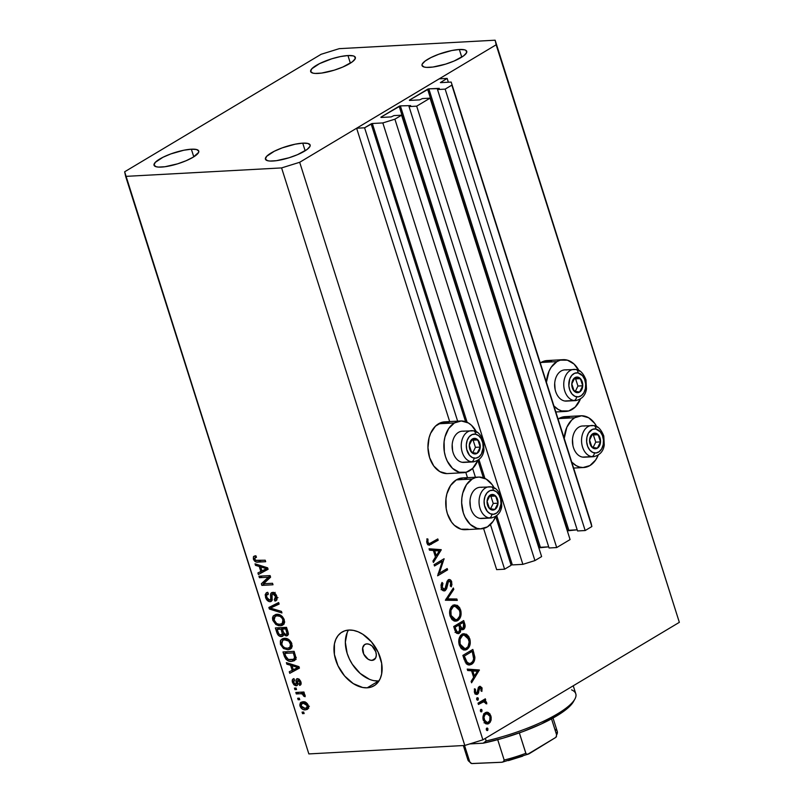 <?xml version="1.0" encoding="UTF-8"?>
<svg xmlns="http://www.w3.org/2000/svg" width="804" height="804" viewBox="0 0 804 804"><rect width="100%" height="100%" fill="white"/><g stroke="black" fill="none" stroke-linecap="round" stroke-linejoin="round"><path stroke-width="1.21" d="M496.651 569.634L504.6 569.202L490.44 524.55L504.6 569.202L511.153 565.292L495.676 516.5L511.153 565.292L504.6 569.202L496.651 569.634L483.586 528.469L496.651 569.634M475.536 477.576L472.641 468.441L475.536 477.576M457.737 421.477L364.584 127.796L356.624 128.228L449.677 421.577L356.624 128.228L439.195 78.842L447.155 78.41L440.391 82.561L447.155 78.41L448.361 82.219L447.155 78.41L439.195 78.842L356.624 128.228L364.584 127.796L457.737 421.477M465.787 472.36L467.476 477.676L465.787 472.36M483.395 477.797L477.877 460.39L483.395 477.797M465.596 421.688L371.126 123.876L364.584 127.796L372.332 123.504L467.124 422.301L372.332 123.504L371.719 123.625L371.126 123.876L465.596 421.688M512.359 564.91L522.861 564.348L382.835 122.932L372.332 123.504L382.835 122.932L522.861 564.348L534.921 560.589L394.895 119.183L382.835 122.932L394.895 119.183L534.921 560.589L541.615 556.589L401.588 115.183L394.895 119.183L401.588 115.183L541.615 556.589L534.921 560.589L522.861 564.348L512.359 564.91L496.731 515.645L512.359 564.91M478.933 459.546L484.923 478.41L478.933 459.546M393.95 115.595L401.588 115.183L393.95 115.595L391.176 116.912L393.95 115.595M380.995 117.464L391.176 116.912L380.995 117.464M538.841 547.866L399.156 106.259L380.925 117.153L400.362 105.887L540.378 547.293L539.172 547.665L399.156 106.259L399.739 106.007L400.362 105.887L540.378 547.293L548.7 546.841L538.841 547.866M410.633 105.615L400.362 105.887L410.633 105.615M549.062 547.976L409.045 106.57L410.613 105.636L409.045 106.57L549.062 547.976L556.7 547.564L416.683 106.158L409.045 106.57L416.683 106.158L430.06 98.158L570.086 539.564L556.7 547.564L416.683 106.158L430.06 98.158L570.086 539.564L556.7 547.564L549.062 547.976M422.422 98.57L430.06 98.158L422.422 98.57L419.648 99.877L422.422 98.57M409.467 100.43L419.648 99.877L409.467 100.43M567.322 530.841L427.627 89.234L409.407 100.128L428.833 88.852L568.85 530.258L567.644 530.64L427.627 89.234L428.21 88.983L428.833 88.852L568.85 530.258L577.182 529.816L567.322 530.841M439.105 88.591L428.833 88.852L439.296 88.37L437.517 89.545L577.543 530.952L437.517 89.545L439.084 88.611M577.543 530.952L585.181 530.539L445.155 89.133L437.517 89.545L445.155 89.133L585.181 530.539L591.865 526.54L451.848 85.123L445.155 89.133L451.848 85.123L591.865 526.54L451.175 82.068L591.201 523.474L591.865 526.54L585.181 530.539L577.543 530.952M440.672 82.641L451.175 82.068L440.672 82.641M372.041 660.375A8.934 5.98 59.1 0 1 363.599 653.853A8.934 5.98 59.1 0 1 364.845 644.456A8.934 5.98 59.1 0 1 366.805 643.873L369.448 644.366L372.081 646.044L375.79 651.773L376.312 654.958L375.78 657.712L373.237 660.144L370.755 660.285L368.071 659.169L363.699 654.074L362.684 647.823L364.574 644.627L366.805 643.873A8.934 5.98 59.1 0 1 375.257 650.386A8.934 5.98 59.1 0 1 374.011 659.793A8.934 5.98 59.1 0 1 372.041 660.375L375.458 658.335L372.041 660.375M579.252 371.197L574.046 364.041L567.393 360.162L560.308 360.152L556.941 361.619A25.909 18.15 -93.1 0 1 563.132 359.679L547.212 360.544A25.909 18.15 86.9 0 0 541.032 362.483L556.941 361.619L551.202 367.217L549.052 371.136L546.418 382.332A25.909 18.15 -93.1 0 1 556.941 361.619L541.032 362.483A25.909 18.15 86.9 0 0 540.278 362.966L544.398 361.016L551.484 361.026M572.126 409.477A25.909 18.15 -93.1 0 1 565.936 411.417A25.909 18.15 -93.1 0 1 553.916 405.95L558.217 409.447L561.664 410.924L568.76 410.944L575.202 407.085L580.428 398.985A25.909 18.15 -93.1 0 1 572.126 409.477M580.93 415.789L565.011 416.653A25.909 18.15 86.9 0 0 558.83 418.593L574.739 417.728A25.909 18.15 -93.1 0 1 580.93 415.789A25.909 18.15 -93.1 0 1 596.679 426.572M598.226 455.094A25.909 18.15 -93.1 0 1 589.925 465.576L583.021 467.536L579.463 467.034L576.016 465.556L571.714 462.049A25.909 18.15 -93.1 0 0 583.734 467.516A25.909 18.15 -93.1 0 0 589.925 465.576L595.663 459.978L598.226 455.094M463.436 472.712A25.909 18.15 -93.1 0 0 469.616 470.772A25.909 18.15 -93.1 0 0 477.918 460.29L472.692 468.39L466.25 472.239L459.164 472.229L452.511 468.35L447.305 461.205L445.516 456.722L444.351 451.868L444.079 441.768L444.984 436.914L448.692 428.522L454.441 422.924L438.522 423.788A25.909 18.15 86.9 0 0 428.522 453.225A25.909 18.15 86.9 0 0 447.516 473.576L463.436 472.712A25.909 18.15 -93.1 0 1 444.431 452.361A25.909 18.15 -93.1 0 1 454.441 422.924L461.335 420.964L468.34 422.944L471.546 425.346L476.742 432.492M478.42 477.084L462.511 477.948A25.909 18.15 86.9 0 0 456.32 479.887L472.229 479.023A25.909 18.15 -93.1 0 1 478.42 477.084A25.909 18.15 -93.1 0 1 494.169 487.877M468.139 529.213L461.044 529.203L454.401 525.324L451.557 522.097L447.396 513.696L446.23 508.831L445.969 498.731L446.863 493.887L450.582 485.495L456.32 479.887L472.229 479.023A25.909 18.15 -93.1 0 0 462.23 508.47A25.909 18.15 -93.1 0 0 481.224 528.821A25.909 18.15 -93.1 0 0 487.415 526.881L493.153 521.283L495.716 516.389A25.909 18.15 -93.1 0 1 487.415 526.881L480.521 528.841L476.963 528.339L470.31 524.459L465.104 517.304L463.305 512.831L461.667 502.922L461.878 497.877L462.782 493.023L466.491 484.631L472.229 479.023L475.606 477.556L479.134 477.063L486.139 479.053L492.179 484.671L494.54 488.601M348.514 630.085A31.266 20.934 -120.9 0 0 351.328 662.647A31.266 20.934 -120.9 0 0 378.583 680.998L367.197 687.812A31.266 20.934 59.1 0 1 337.63 664.998A31.266 20.934 59.1 0 1 341.991 632.105A31.266 20.934 59.1 0 1 348.876 630.055L353.398 630.376L358.102 631.793L362.795 634.255L371.468 641.883L378.101 652.114L381.669 663.38L381.649 673.973L380.262 678.496L378.031 682.274L375.026 685.149L371.368 687.018L367.197 687.812L362.674 687.49L353.278 683.611L344.604 675.983L337.971 665.752L334.404 654.486L334.424 643.893L335.811 639.371L338.042 635.592L341.047 632.718L344.705 630.849L348.876 630.055A31.266 20.934 59.1 0 1 378.453 652.868A31.266 20.934 59.1 0 1 374.081 685.762A31.266 20.934 59.1 0 1 367.197 687.812L378.583 680.998A31.266 20.934 -120.9 0 0 378.955 680.978M161.453 167.081A23.447 5.789 162.4 0 1 154.046 165.232A23.447 5.789 162.4 0 1 166.458 155.654A23.447 5.789 162.4 0 1 191.352 149.202L193.774 156.83L191.352 149.202L183.814 150.227L170.81 153.926L162.931 157.282L155.242 162.398L154.016 165.101L156.197 166.75L158.478 167.091L165.001 166.73L177.644 163.825L186.116 160.72L193.111 157.232L198.598 152.418L198.789 151.182L196.608 149.534L191.352 149.202A23.447 5.789 162.4 0 1 198.749 151.052A23.447 5.789 162.4 0 1 186.347 160.629A23.447 5.789 162.4 0 1 161.453 167.081M318.062 73.425A23.447 5.789 162.4 0 1 310.656 71.576A23.447 5.789 162.4 0 1 323.067 61.998A23.447 5.789 162.4 0 1 347.951 55.546L350.373 63.174L347.951 55.546L340.424 56.571L331.761 58.803L319.54 63.627L311.851 68.742L310.625 71.445L312.806 73.094L315.088 73.435L321.6 73.074L334.253 70.169L342.725 67.074L352.313 61.848L355.207 58.762L354.715 56.551L353.207 55.878L347.951 55.546A23.447 5.789 162.4 0 1 355.358 57.396A23.447 5.789 162.4 0 1 342.946 66.973A23.447 5.789 162.4 0 1 318.062 73.425M429.447 67.375A23.447 5.789 162.4 0 1 422.04 65.526A23.447 5.789 162.4 0 1 434.451 55.948A23.447 5.789 162.4 0 1 459.335 49.496L461.757 57.124L459.335 49.496L451.808 50.521L438.803 54.23L430.924 57.586L425.085 61.074L422.19 64.159L422.01 65.405L424.19 67.044L426.472 67.385L432.984 67.033L445.637 64.119L454.109 61.024L463.697 55.808L466.591 52.712L466.099 50.501L464.591 49.828L459.335 49.496A23.447 5.789 162.4 0 1 466.742 51.345A23.447 5.789 162.4 0 1 454.33 60.923A23.447 5.789 162.4 0 1 429.447 67.375M272.837 161.031A23.447 5.789 162.4 0 1 265.431 159.182A23.447 5.789 162.4 0 1 277.842 149.604A23.447 5.789 162.4 0 1 302.736 143.152L305.158 150.78L302.736 143.152L295.199 144.177L282.194 147.886L274.315 151.242L266.626 156.348L265.4 159.061L267.581 160.7L269.863 161.041L276.385 160.689L289.028 157.775L297.5 154.68L307.088 149.464L309.982 146.368L310.173 145.132L307.992 143.484L302.736 143.152A23.447 5.789 162.4 0 1 310.133 145.001A23.447 5.789 162.4 0 1 297.731 154.579A23.447 5.789 162.4 0 1 272.837 161.031M124.65 171.785L321.118 54.29L339.208 48.662L495.143 40.2L679.35 622.336L496.148 44.793L299.681 162.287L482.882 739.831L679.35 622.336L482.882 739.831L464.792 745.459L281.591 167.915L125.655 176.377L308.857 753.921L464.792 745.459L308.857 753.921L124.65 171.785L321.118 54.29L339.208 48.662L495.143 40.2L679.35 622.336L495.143 40.2L496.148 44.793L299.681 162.287L281.591 167.915L464.792 745.459L482.882 739.831L299.681 162.287L281.591 167.915L125.655 176.377L124.65 171.785M442.341 561.313L434.512 565.986L434.1 564.699L444.069 558.74L439.336 573.232L447.185 568.549L447.597 569.845L437.627 575.805L442.341 561.313L437.627 575.805L447.597 569.845L447.185 568.549L439.336 573.232L444.069 558.74L434.1 564.699L434.512 565.986L442.341 561.313L439.507 561.463L442.341 561.313M448.732 581.051L447.165 581.131L448.732 581.051L450.672 582.418L450.29 585.995L451.275 586.799L451.737 581.945L450.521 582.016L451.737 581.945C450.964 579.855 449.808 579.131 448.28 579.784L447.024 581.493L444.843 589.332L442.25 587.513L441.084 587.573L442.25 587.513L442.903 583.342L441.527 583.423L442.903 583.342L442.019 582.428L441.235 588.116C442.14 590.498 443.476 591.342 445.235 590.628L443.285 590.739L445.235 590.628L442.914 590.528L441.366 588.508L441.014 585.091L442.019 582.428L442.903 583.342L442.25 587.513L443.919 589.473L445.657 588.226L446.903 581.865L448.28 579.784L449.808 579.583L451.155 580.709L451.948 584.468L451.275 586.799L450.29 585.995L450.672 582.418L449.878 581.151L448.552 581.181L446.622 588.739L445.235 590.628L447.748 582.769L449.185 580.9L447.225 581.011M445.376 600.236L453.345 587.985L453.788 589.372L447.466 598.879L456.843 599L457.285 600.387L445.376 600.236L457.285 600.387L456.843 599L447.466 598.879L453.788 589.372L453.345 587.985L445.376 600.236M450.119 616.145L449.567 613.01L451.074 607.191L453.969 604.95L457.315 605.352L459.637 607.693L460.953 611.311L461.084 614.547L459.617 618.809L457.235 620.849L454.451 621.08L451.948 619.482L450.119 616.145L455.747 621.231L457.767 620.577C460.863 618.226 461.797 614.618 460.561 609.764L454.913 604.779L452.903 605.432C449.848 607.774 448.923 611.352 450.119 616.145M459.285 645.019L458.722 641.894L460.23 636.064L463.124 633.823L466.471 634.225L468.802 636.577L470.109 640.195L470.239 643.431L468.782 647.692L466.4 649.732L463.606 649.954L461.114 648.356L459.285 645.019L464.903 650.114L466.923 649.451C470.028 647.099 470.953 643.491 469.727 638.647L464.079 633.663L462.059 634.306C459.014 636.657 458.089 640.225 459.285 645.019M467.224 669.099L479.365 669.983L471.566 682.797L471.124 681.39L473.636 677.34L471.566 670.797L467.667 670.516L467.224 669.099L467.667 670.516L471.566 670.797L473.636 677.34L471.124 681.39L471.566 682.797L479.365 669.983L476.179 670.164L479.415 670.174L476.239 670.345L475.767 671.099L476.179 670.164L479.365 669.983L467.224 669.099M486.33 729.801L486.48 728.374L487.475 728.092L487.827 730.223L486.42 730.022L487.536 730.504L487.988 728.806L486.772 728.102L486.33 729.801M481.224 528.821L465.315 529.685A25.909 18.15 86.9 0 1 446.32 509.334A25.909 18.15 86.9 0 1 456.32 479.887L463.225 477.928L466.772 478.44M446.803 473.596L439.808 471.616L433.758 465.998L429.597 457.587L427.949 447.677L429.075 437.778L430.632 433.306L435.446 426.17L441.888 422.321L448.984 422.331M597.05 427.296L594.679 423.366L588.639 417.748L581.634 415.768L574.739 417.728A25.909 18.15 -93.1 0 0 564.217 438.431L566.84 427.246L571.664 420.11L574.739 417.728L558.83 418.593A25.909 18.15 86.9 0 0 558.076 419.065L562.197 417.125L569.282 417.135M486.691 714.002L485.204 712.726L488.39 712.555L486.792 712.183L485.345 712.656L487.626 712.264L489.877 713.831L491.154 717.017L491.093 720.022L490.088 722.384L488.44 723.771L486.43 723.912L484.902 723.047L482.923 718.103L483.536 714.826L485.345 712.656C483.134 714.344 482.46 716.917 483.335 720.364L487.395 724.032L488.812 723.58L490.942 720.585L490.872 715.851L488.39 712.555L485.234 712.726L486.38 713.62M480.4 711.098L480.551 709.681L481.546 709.399L481.897 711.53L480.48 711.329L481.606 711.811L482.058 710.103L480.842 709.399L480.4 711.098M478.44 704.455L478.028 703.158L485.314 698.807L485.716 700.093L484.651 700.736L486.319 701.852L486.772 703.872L485.777 703.621L485.013 701.962L483.767 701.681L478.44 704.455L483.877 701.671L480.691 701.842L483.455 701.731L486.772 703.872L486.661 702.595L484.651 700.736L485.716 700.093L485.314 698.807L478.028 703.158L480.882 702.987L478.048 703.148L478.44 704.455M476.692 699.44L476.852 698.013L478.008 697.862L478.199 699.862L476.782 699.661L477.908 700.143L478.36 698.445L477.144 697.741L476.692 699.44M475.355 693.128L478.511 693.038L478.923 690.525L477.888 690.576L478.923 690.525L479.204 688.566L478.068 688.626L479.747 687.812L478.249 687.892L481.164 688.596L480.973 690.877L481.877 691.39L482.058 688.063L479.295 686.536L480.078 686.284L481.968 687.802L481.877 691.39L480.973 690.877L481.053 688.335L479.938 687.732L477.827 693.993L476.189 694.395L474.682 692.947L474.481 688.757L475.425 689.219L475.626 692.405L476.963 692.988L478.33 687.691L479.295 686.536L478.33 687.691L477.666 692.154L477.084 692.927L474.782 693.159M471.496 664.345L468.27 664.948L466.23 663.742L462.873 655.401L472.842 649.441L474.862 658.325L474.038 661.561L471.496 664.345C473.757 663.019 474.883 660.627 474.862 657.149L472.842 649.441L462.873 655.401L464.3 659.873L469.355 665.049L471.496 664.345L468.31 664.516L471.496 664.345M454.953 630.426L453.717 626.517L463.687 620.557L465.114 625.964L464.099 629.019L462.561 629.773L460.913 629.04L460.36 632.185L458.632 633.612L456.702 633.2L454.953 630.426L458.2 633.683L459.245 633.341L460.913 629.04L463.566 629.442C465.204 628.014 465.536 625.994 464.581 623.381L463.687 620.557L453.717 626.517L454.953 630.426M429.055 548.78L441.255 549.846L433.396 562.478L432.954 561.061L435.466 557.021L433.396 550.479L429.507 550.187L429.055 548.78L429.507 550.187L433.396 550.479L435.466 557.021L432.954 561.061L433.396 562.478L441.255 549.846L438.009 549.835L441.255 549.846L438.069 550.026L437.597 550.78L438.009 549.835L441.195 549.665L429.055 548.78M427.949 542.429L429.447 543.675L437.788 538.931L438.2 540.228L428.944 545.192L426.904 542.971L426.954 538.801L427.959 539.102L427.949 542.429L427.959 539.102L426.954 538.801L426.904 542.971L429.215 545.202L438.2 540.228L437.788 538.931L429.386 543.685L427.949 542.429L426.783 542.499L427.949 542.429M268.295 577.212L259.431 577.694L258.948 576.187L270.094 575.584L270.596 577.182L263.652 583.754L272.526 583.272L273.008 584.769L261.863 585.382L261.36 583.774L268.295 577.212L261.36 583.774L261.863 585.382L273.008 584.769L272.526 583.272L263.652 583.754L270.596 577.182L270.094 575.584L258.948 576.187L259.431 577.694L262.235 576.016L259.431 577.694L268.295 577.212L270.234 576.046L268.295 577.212M272.476 592.427C270.807 592.769 270.204 594.126 270.657 596.488L271.832 595.784L270.657 596.488C271.159 598.457 270.847 599.694 269.692 600.216L266.858 597.402C266.285 595.282 266.787 594.076 268.365 593.804L267.742 592.307L266.375 592.709L265.511 597.342C266.456 600.096 268.013 601.553 270.204 601.714L271.852 600.719L270.204 601.714L268.787 601.452L265.833 598.206L265.179 594.719L266.385 592.709L267.742 592.307L268.365 593.804L267.049 594.437L266.606 596.065L267.29 598.457L269.038 600.126L270.727 599.412L270.596 594.327L271.42 592.769L274.174 592.829L276.556 595.653L276.978 599.694L274.938 601.07L274.315 599.583L275.661 598.689L275.39 596.076L273.752 594.096L272.124 594.226L272.023 600.297L270.204 601.714L271.199 601.432L272.154 599.342L271.943 594.468L272.928 593.935L275.571 596.578L274.315 599.583L274.938 601.07L276.104 600.719L276.857 596.457C275.963 593.885 274.506 592.538 272.476 592.427L271.521 592.699M281.943 612.96L269.37 609.02L268.878 607.462L278.646 602.548L279.129 604.085L270.395 608.085L281.45 611.402L281.943 612.96L281.45 611.402L270.395 608.085L279.129 604.085L278.646 602.548L268.878 607.462L269.37 609.02L270.757 608.186L269.37 609.02L281.943 612.96M272.817 620.356L272.496 617.914L273.209 616.005L276.566 614.336L279.802 614.819L282.304 616.507L284.134 619.412L284.546 622.286L283.772 624.246L281.792 625.532L278.697 625.683L275.862 624.517L272.817 620.356L275.862 624.517L280.335 625.763L282.767 625.11L284.244 619.743C282.385 615.784 279.822 613.985 276.566 614.336L273.209 616.005L275.872 614.407L273.209 616.005L272.817 620.356L273.963 619.673L272.817 620.356M280.425 644.356L280.355 640.868L282.284 638.788L286.314 638.487L289.068 639.753L291.319 642.436L292.153 646.285L291.008 648.647L287.943 649.773L283.48 648.516L280.425 644.356L283.48 648.516L287.943 649.773L290.385 649.109L291.862 643.743C290.003 639.783 287.44 637.984 284.184 638.336L280.827 640.004L283.49 638.416L280.827 640.004L280.425 644.356L281.571 643.672L280.425 644.356M290.596 665.27L286.867 664.194L286.375 662.637L298.977 666.637L299.44 668.104L289.762 673.32L289.269 671.762L292.194 670.325L290.596 665.27L292.194 670.325L289.269 671.762L289.762 673.32L299.44 668.104L298.977 666.637L286.375 662.637L286.867 664.194L288.405 663.28L286.867 664.194L290.596 665.27L292.013 664.426L290.596 665.27M304.143 713.55L302.555 713.64L302.073 712.133L303.671 712.053L304.143 713.55L303.671 712.053L302.073 712.133L302.555 713.64L303.912 712.826L302.555 713.64L304.143 713.55M305.56 709.852L302.817 709.399L300.947 707.882L299.791 705.108L300.364 702.796L304.435 701.882L307.45 703.791L308.535 707.811L307.54 709.279L305.56 709.852L307.44 709.349L308.394 705.6C307.068 702.766 305.239 701.5 302.917 701.791L300.967 702.294L300.003 706.053L301.038 705.43L300.003 706.053C301.349 708.907 303.208 710.173 305.56 709.852L308.404 708.143L305.56 709.852M299.741 699.671L298.153 699.761L297.671 698.264L299.269 698.173L299.741 699.671L299.269 698.173L297.671 698.264L298.153 699.761L299.51 698.947L298.153 699.761L299.741 699.671M300.505 693.721L296.304 693.952L295.832 692.445L303.932 692.013L304.404 693.51L303.118 693.581L304.977 694.937L305.128 696.716L303.791 696.214L302.736 694.103L300.505 693.721L302.244 693.902L303.791 696.214L305.128 696.716L305.118 695.269L303.118 693.581L304.404 693.51L303.932 692.013L295.832 692.445L296.304 693.952L299.118 692.274L296.304 693.952L300.505 693.721L303.309 692.043L300.505 693.721M296.535 689.551L294.937 689.631L294.465 688.134L296.053 688.053L296.535 689.551L296.053 688.053L294.465 688.134L294.937 689.631L296.304 688.827L294.937 689.631L296.535 689.551M296.214 685.752C297.631 685.5 298.113 684.365 297.671 682.335L297.601 680.626L299.379 679.37L298.123 680.114L299.711 681.943L300.686 681.36L298.998 683.882L299.621 685.38L300.837 684.646L299.621 685.38C301.048 685.018 301.46 683.832 300.847 681.832L297.48 678.626C296.143 679.068 295.701 680.345 296.163 682.445L297.611 681.581L296.163 682.445L296.173 683.882L297.721 682.958L295.54 684.264L293.671 682.385L294.565 680.124L293.952 678.626C292.385 678.988 291.892 680.224 292.475 682.345L296.214 685.752L297.631 684.907L295.942 685.752L293.973 684.857L292.475 682.345L292.385 679.802L293.952 678.626L294.565 680.124L293.601 680.827L293.671 682.385L295.54 684.264L296.194 683.802L296.284 679.39L297.48 678.626L299.028 679.099L300.626 681.199L301.018 684.234L299.621 685.38L298.998 683.882L299.791 683.269L299.711 681.943L297.932 680.154L297.691 684.737L296.214 685.752L297.108 685.51M291.711 661.39L288.556 660.958L285.882 659.19L282.988 651.943L294.123 651.34L295.872 658.647L294.586 660.556L291.711 661.39L294.375 660.687L295.932 657.722L294.123 651.34L282.988 651.943L284.335 656.205L285.45 655.541L284.335 656.205C286.033 660.094 288.495 661.823 291.711 661.39L294.555 659.692L291.711 661.39M286.385 635.934L287.993 634.969L286.385 635.934C288.174 635.612 288.686 634.245 287.932 631.813L286.505 627.341L275.37 627.944L276.777 632.386C277.681 635.18 279.239 636.577 281.44 636.577L283.35 635.441L281.098 636.577L278.274 635.25L275.37 627.944L286.505 627.341L288.133 634.678L286.033 635.924L283.541 634.446L282.907 636.044L281.44 636.577L282.626 636.255L283.541 634.446L286.385 635.934L287.34 635.652M259.25 566.458L255.521 565.373L255.029 563.815L267.631 567.825L268.094 569.282L258.416 574.498L257.923 572.94L260.848 571.503L259.25 566.458L260.848 571.503L257.923 572.94L258.416 574.498L268.094 569.282L267.631 567.825L255.029 563.815L255.521 565.373L257.059 564.458L255.521 565.373L259.25 566.458L260.667 565.604L259.25 566.458M253.371 559.061L253.441 556.76L255.853 555.755L256.476 557.252L254.607 558.358L255.602 560.308L265.209 560.207L265.692 561.705L256.275 561.986L254.778 561.262L253.371 559.061C254.526 561.504 256.114 562.519 258.124 562.117L265.692 561.705L265.209 560.207L256.014 560.509L254.697 559.061L255.059 557.614L256.476 557.252L255.853 555.755L253.441 556.76L254.918 555.886L253.441 556.76L253.371 559.061L254.607 558.318L253.371 559.061M347.197 632.557L345.338 642.185L347.147 653.33L349.368 658.938L352.353 664.295L360.152 673.4L369.368 679.259M374.061 680.676L378.583 680.998M302.616 703.219L302.806 701.802M308.424 708.143L304.997 708.354L301.168 706.023L301.842 703.681L303.399 703.289L307.218 705.621L308.183 705.038L307.218 705.621L306.535 707.972L309.379 706.274M302.837 701.731L302.636 703.399M306.475 707.982L308.766 708.113M301.842 703.681L304.987 701.832M305.319 702.143L303.399 703.289L305.319 702.143M303.892 703.289L301.57 703.882L301.038 705.369L302.113 707.45L304.495 708.364L306.816 707.761L307.349 706.274L306.022 703.982L303.902 703.289M304.224 692.917L303.118 693.581L304.224 692.917M305.148 695.4L303.791 696.214L305.148 695.4M304.696 694.545L303.621 695.189L304.696 694.545M304.163 692.746L302.244 693.902L304.163 692.746M293.952 678.626L293.169 678.938M292.475 682.345L293.52 681.722L292.475 682.345M294.535 680.033L294.053 680.315L294.565 680.124M296.173 683.882L295.54 684.264M297.48 678.626L296.837 678.797M299.621 685.38L300.394 685.068M301.068 682.737L298.998 683.882M297.601 680.626L298.123 680.114M297.761 683.792L297.148 683.43M296.827 683.159L297.942 683.872M296.344 679.852L296.455 679.119M299.389 667.963L289.762 673.32L292.616 671.621L292.204 670.315L293.309 669.652L292.194 670.325L292.616 671.621L299.389 667.963M292.053 665.692L295.731 666.878L297.118 666.054L295.731 666.878L298.053 667.441L299.038 666.848L293.339 669.752L292.053 665.692L293.43 664.878L292.053 665.692L293.339 669.752L298.053 667.441L292.053 665.692M286.495 652.335L286.314 651.763L286.495 652.335M295.51 659.581L292.837 659.622M292.485 659.551L296.083 659.461M284.757 653.371L293.299 652.908L294.405 652.245L293.299 652.908L294.103 655.451L295.209 654.778L294.103 655.451L294.525 657.501L295.782 656.747L293.43 659.34L288.345 659.461L285.581 655.953L284.757 653.371L287.571 651.692L284.757 653.371L286.415 657.873L288.716 659.592L292.354 659.752L294.163 658.657L294.485 656.999L293.299 652.908L284.757 653.371M291.571 647.984L287.943 649.773L290.797 648.064L289.018 647.954M289.822 647.501L287.5 648.265L290.133 647.22L290.787 644.959L288.797 641.11L284.636 639.843L286.726 638.587L282.596 640.446L281.511 643.311L282.727 646.165L284.727 647.783L283.48 648.516L284.706 647.783L287.5 648.265C285.068 648.567 283.139 647.24 281.732 644.275L282.757 640.346L284.636 639.843C287.139 639.471 289.108 640.798 290.566 643.833L291.661 643.17L290.566 643.833L289.822 647.501L292.174 646.094L289.5 647.722L292.344 646.014M288.596 647.863L291.782 647.944M285.45 638.748L286.063 638.416M286.023 638.436L282.757 640.346M276.777 632.386L277.893 631.723L276.777 632.386M278.877 628.336L278.697 627.763L278.877 628.336M288.284 634.105L287.38 633.663M284.355 633.954L283.541 634.446L284.355 633.954M283.51 634.838L282.375 634.467M282.154 634.366L282.877 634.688M287.038 633.411L288.515 634.165M283.902 627.482L284.093 628.055L283.902 627.482M282.355 629.09L286.797 628.246L285.681 628.909L286.465 631.361L287.571 630.698L286.465 631.361C287.209 633.15 286.958 634.175 285.721 634.436L283.772 633.21L282.355 629.09L285.159 627.411L282.355 629.09L283.953 633.502L285.209 634.406L286.475 634.205L286.877 632.979L285.681 628.909L282.355 629.09M288.254 633.15L285.721 634.436M277.149 629.371L281.048 629.16L283.862 627.482L281.048 629.16L281.933 631.924L283.048 631.261L281.933 631.924C282.616 633.793 282.294 634.838 280.948 635.08L278.697 633.793L277.149 629.371L279.953 627.693L277.149 629.371L278.807 633.964L280.948 635.08L282.294 633.622L281.048 629.16L277.149 629.371M284.536 633.17L280.948 635.08M283.963 623.984L280.335 625.763L283.179 624.065L281.41 623.954L284.737 622.015M277.099 623.773L275.862 624.517L277.099 623.773M280.988 623.854L284.164 623.944M277.832 614.748L278.455 614.417M282.214 623.502L283.169 620.959L282.254 618.336L280.023 616.336L277.028 615.834C279.521 615.462 281.5 616.799 282.948 619.824L284.043 619.17L282.948 619.824L282.214 623.502L279.892 624.266C277.45 624.567 275.531 623.231 274.114 620.276L275.149 616.346L279.119 614.588L274.476 616.939L273.983 619.794L276.636 623.532L279.109 624.266L281.42 623.944M278.415 614.437L275.149 616.346M272.134 607.05L271.792 605.995L272.134 607.05M279.028 603.754L270.395 608.085L279.028 603.754M265.511 597.342L266.667 596.648L265.511 597.342M267.993 593.784L268.023 592.99M267.441 594.116L268.365 593.804M270.244 600.055L269.692 600.216M273.41 593.432L273.45 592.538M276.877 599.915L274.938 601.07L276.877 599.915M277.963 597.603L274.315 599.583M276.666 595.915L275.571 596.578L276.666 595.915M274.476 593.01L272.928 593.935L274.476 593.01M271.943 594.468L272.928 593.935M272.104 599.915L271.159 599.513M268.033 592.96L268.114 594.669M270.908 599.362L272.355 599.965M273.491 592.297L273.41 593.684M264.677 583.704L261.863 585.382L264.677 583.704M264.486 582.96L264.204 582.066L261.36 583.774L264.204 582.066L270.315 576.287L264.204 582.066L264.486 582.96M268.044 569.142L258.416 574.498L261.26 572.8L260.848 571.503L261.963 570.83L260.848 571.503L261.26 572.8L268.044 569.142M260.707 566.88L264.375 568.056L265.772 567.232L264.375 568.056L266.697 568.619L267.692 568.026L261.993 570.93L260.707 566.88L262.074 566.056L260.707 566.88L261.993 570.93L266.697 568.619L260.707 566.88M254.044 556.207L253.441 556.76M260.938 560.438L258.124 562.117L260.938 560.438M256.114 556.991L255.994 556.097M255.994 556.087L256.124 557.031M460.622 420.984L444.712 421.849A25.909 18.15 86.9 0 0 438.522 423.788L454.441 422.924A25.909 18.15 -93.1 0 1 460.622 420.984A25.909 18.15 -93.1 0 1 476.37 431.768M563.132 359.679A25.909 18.15 -93.1 0 1 578.88 370.463M486.279 728.896L487.988 728.806L486.279 728.896M486.912 730.534L487.536 730.504L486.912 730.534M489.807 715.912L490.872 715.851L489.807 715.912M489.777 720.645L490.942 720.585L489.777 720.645L489.978 716.384C490.601 719.027 490.078 720.997 488.4 722.283L487.324 722.625L484.229 719.821L483.194 719.881L484.229 719.821C483.566 717.198 484.078 715.238 485.757 713.952L483.948 714.052L486.862 713.59L489.978 716.384L487.887 713.791L485.214 714.364L483.948 717.228L484.933 721.299L487.807 722.545L489.777 720.625M486.842 722.655L485.777 723.65M485.928 723.731L488.812 723.58L485.928 723.731M485.626 723.751L486.912 722.555M484.631 722.716L484.018 722.806M480.35 710.203L482.058 710.103L480.35 710.203M480.983 711.841L481.606 711.811L480.983 711.841M482.882 700.254L485.716 700.093L482.882 700.254M481.817 700.897L484.651 700.736L481.817 700.897M485.606 702.656L486.661 702.595L485.606 702.656M483.455 701.731L480.008 701.972M479.938 701.992L480.903 701.842M476.651 698.535L478.36 698.445L476.651 698.535M477.274 700.183L477.908 700.143L477.274 700.183M482.058 688.063L480.923 688.123L482.058 688.063M479.747 687.812L478.29 687.792M477.084 692.927L474.31 691.822L475.325 691.762L475.425 689.219L474.33 689.279L475.425 689.219L474.481 688.757L474.45 692.365C475.154 694.194 476.179 694.807 477.536 694.204L475.908 694.294L477.536 694.204L478.511 693.038L475.104 693.631M476.722 694.465L477.536 694.204M480.099 686.274L479.295 686.536M478.782 687.973L478.41 687.269M474.903 693.902L475.425 692.917M467.355 669.511L476.179 670.164L467.355 669.511M477.445 671.229L474.44 676.043L473.244 676.114L474.44 676.043L472.802 670.888L471.616 670.958L477.445 671.229L472.802 670.888L474.44 676.043L477.445 671.229M472.571 652.416L473.767 652.356L472.571 652.416M473.697 657.21L474.862 657.149L473.697 657.21M467.305 663.521L466.692 663.712M464.31 656.084L472.229 651.351L469.395 651.501L472.229 651.351L473.687 656.968C473.827 659.883 472.963 661.903 471.084 663.049L469.435 663.601L466.4 661.712L465.013 661.792L466.4 661.712L464.833 657.742L463.637 657.803L464.833 657.742L464.31 656.084L463.114 656.144L464.31 656.084L467.395 662.888L468.601 663.511L470.792 663.21L472.742 661.441L473.656 658.908L472.229 651.351L464.31 656.084M462.521 634.054L464.24 635.07L460.491 635.703L464.099 635.08L468.722 639.321C469.717 643.26 468.983 646.205 466.511 648.155L464.913 648.677L460.29 644.356L459.114 644.426L460.29 644.356C459.295 640.456 460.019 637.542 462.481 635.602L460.079 639.25L460.109 643.743L462.069 647.461L463.787 648.537L465.637 648.547L468.008 646.707L469.164 641.894L467.637 637.13L464.27 635.07M468.501 638.708L469.727 638.647L468.501 638.708M464.943 648.677L463.747 649.632L466.923 649.451L463.315 649.863M464.31 635.14L462.189 633.964M463.215 649.903L465.184 648.406M463.335 648.336L462.451 648.717M460.622 635.281L461.546 635.291M461.627 648.858L464.913 648.677M464.099 635.08L460.883 635.25M463.385 623.442L464.581 623.381L463.385 623.442M461.476 628.406L460.993 629.11M461.576 629.552L463.566 629.442L461.576 629.552M459.918 629.1L460.913 629.04L459.918 629.1M457.215 632.286L456.592 633.12M457.144 633.462L459.245 633.341L457.144 633.462M456.481 633.22L457.436 631.813M460.913 629.19L461.707 627.854M463.134 628.155L464.008 626.155L463.074 622.467L459.878 624.376L457.044 624.537L459.878 624.376L460.149 625.251L458.953 625.311L460.149 625.251L461.677 628.075L463.134 628.155C461.647 628.477 460.652 627.502 460.149 625.251L459.878 624.376L463.074 622.467L460.24 622.628L463.074 622.467L463.627 624.226L463.134 628.155L459.345 628.517M458.833 632.044L459.928 629.643L458.853 624.989L453.958 627.271L455.154 627.21L455.737 629.05L454.541 629.12L455.737 629.05L457.124 631.803L458.833 632.044C457.295 632.376 456.26 631.371 455.737 629.05L455.154 627.21L458.853 624.989L456.019 625.14L458.853 624.989L459.868 628.617L458.833 632.044L455.064 632.406M453.366 605.181L455.074 606.196M452.471 619.974L455.757 619.804L451.124 615.482L453.737 619.241L455.556 619.804L457.355 619.281L459.607 616.216L459.999 613.01L459.345 609.844L460.561 609.764L459.345 609.834L457.747 607.402L456.029 606.337L451.325 606.829L454.943 606.196L459.556 610.437C460.561 614.387 459.828 617.331 457.355 619.281L454.582 620.748L457.767 620.577L454.149 620.979M455.154 606.266L453.034 605.08M454.059 621.03L456.029 619.532M451.466 606.407L452.391 606.407M451.124 615.482L449.949 615.542L451.124 615.482C450.129 611.583 450.863 608.658 453.315 606.718L450.923 610.367L451.124 615.482M454.943 606.196L451.717 606.377M452.371 589.453L453.788 589.372L452.371 589.453M446.049 598.96L447.466 598.879L446.049 598.96M445.969 599.07L456.843 599L453.657 599.171L454.029 600.347L453.657 599.171L445.969 599.07M444.843 589.332L441.084 589.674M449.165 579.493L448.28 579.784M446.702 582.83L447.748 582.769L446.702 582.83M446.32 585.362L447.376 585.302L446.32 585.362M443.145 589.563L442.622 590.327M444.29 590.94L445.235 590.628M442.542 590.417L443.295 589.252M443.557 559.041L444.16 559.011L443.557 559.041M438.28 573.292L439.336 573.232L438.28 573.292M444.763 569.996L447.597 569.845L444.763 569.996M438.994 573.252L438.12 573.775L438.994 573.252M429.185 549.192L438.009 549.835L429.185 549.192M439.275 550.901L436.27 555.725L435.085 555.795L436.27 555.725L434.642 550.569L433.446 550.629L439.275 550.901L434.642 550.569L436.27 555.725L439.275 550.901M435.366 540.378L438.2 540.228L435.366 540.378M427.678 544.77L429.567 543.655L428.291 544.419L431.467 544.248L427.879 544.66M426.874 539.162L427.959 539.102L426.874 539.162M426.643 541.464L427.798 541.404L426.643 541.464M475.586 453.114L477.114 453.335A7.819 5.477 -93.1 0 1 474.32 453.908L474.169 452.883L475.586 453.114L474.169 452.883L474.32 453.908L475.747 453.888L478.31 452.3L480.219 447.084L478.933 441.336L475.194 438.401L472.4 438.974L471.204 440.019L469.295 445.225L470.581 450.984L474.32 453.908A7.819 5.477 -93.1 0 1 471.646 452.411A7.819 5.477 -93.1 0 1 469.295 445.225A7.819 5.477 -93.1 0 1 472.4 438.974A7.819 5.477 -93.1 0 1 477.867 439.909A7.819 5.477 -93.1 0 1 480.219 447.084L477.867 439.909L472.4 438.974L469.295 445.225L471.646 452.411L474.169 452.883L471.646 452.411L469.295 445.225L472.4 438.974L477.867 439.909L480.219 447.084A7.819 5.477 -93.1 0 1 477.114 453.335L480.219 447.084L475.445 447.346L473.094 440.17L471.817 439.949L477.867 439.909L473.094 440.17L475.445 447.346L480.219 447.084L477.114 453.335L475.586 453.114M465.657 462.109A15.628 10.954 -93.1 0 1 462.23 462.3A15.628 10.954 86.9 0 0 463.958 462.4L473.053 461.908A15.628 10.954 -93.1 0 1 471.335 461.808A15.628 10.954 86.9 0 0 473.847 461.818M475.435 434.19A12.06 8.452 -93.1 0 1 483.194 447.587A12.06 8.452 -93.1 0 1 474.079 458.119A3.578 2.523 99.6 0 1 471.335 461.808L462.23 462.3L471.335 461.808A15.628 10.954 -93.1 0 1 461.245 445.667A15.628 10.954 -93.1 0 1 471.365 430.683A15.628 10.954 -93.1 0 1 473.084 430.783A3.578 2.523 99.6 0 1 473.516 430.813A3.578 2.523 99.6 0 1 475.435 434.19L478.611 435.657L481.194 438.713L482.802 442.903L483.194 447.587L481.395 453.999L478.882 456.903L475.737 458.169L472.45 457.617L469.506 455.305L466.702 449.416L466.32 444.723L467.224 440.26L469.275 436.683L472.149 434.552L475.435 434.19A3.578 2.523 -80.4 0 0 473.516 430.813A3.578 2.523 -80.4 0 0 473.084 430.783A15.628 10.954 86.9 0 0 470.581 430.773A15.628 10.954 86.9 0 0 461.245 446.23A15.628 10.954 86.9 0 0 471.335 461.808A3.578 2.523 -80.4 0 0 474.079 458.119A12.06 8.452 -93.1 0 1 466.32 444.723A12.06 8.452 -93.1 0 1 475.435 434.19M473.053 461.908C479.385 460.571 483.023 456.682 483.948 450.23L483.485 441.215C480.832 434.532 477.496 431.065 473.486 430.813L462.26 431.185A15.628 10.954 86.9 0 0 452.139 446.16A15.628 10.954 86.9 0 0 462.23 462.3A15.628 10.954 -93.1 0 1 452.531 450.34A15.628 10.954 -93.1 0 1 452.21 444.401A15.628 10.954 -93.1 0 1 463.988 431.286M452.602 450.662L452.19 444.652M452.21 444.401L452.19 444.692A14.11 9.889 86.9 0 0 452.481 450.059L452.531 450.34M472.812 452.642L475.445 447.346L472.812 452.642M578.096 391.809L579.614 392.04A7.819 5.477 -93.1 0 1 576.82 392.613L576.669 391.588L578.096 391.809L576.669 391.588L576.82 392.613L578.257 392.583L580.82 390.995L582.729 385.789L581.433 380.031L577.704 377.106L576.267 377.126L573.704 378.714L571.795 383.93L573.091 389.679L576.82 392.613A7.819 5.477 -93.1 0 1 574.146 391.106A7.819 5.477 -93.1 0 1 571.795 383.93A7.819 5.477 -93.1 0 1 574.91 377.679A7.819 5.477 -93.1 0 1 580.377 378.604A7.819 5.477 -93.1 0 1 582.729 385.789L580.377 378.604L574.91 377.679L571.795 383.93L574.146 391.106L576.669 391.588L574.146 391.106L571.795 383.93L574.91 377.679L580.377 378.604L582.729 385.789A7.819 5.477 -93.1 0 1 579.614 392.04L582.729 385.789L577.955 386.041L575.604 378.865L574.317 378.644L580.377 378.604L575.604 378.865L577.955 386.041L582.729 385.789L579.614 392.04L578.096 391.809M568.167 400.814A15.628 10.954 -93.1 0 1 564.74 400.995A15.628 10.954 86.9 0 0 566.458 401.095L575.563 400.603A15.628 10.954 -93.1 0 1 573.845 400.503A15.628 10.954 86.9 0 0 576.347 400.523M577.935 372.895A12.06 8.452 -93.1 0 1 585.694 386.292A12.06 8.452 -93.1 0 1 576.589 396.824A3.578 2.523 99.6 0 1 573.845 400.503L564.74 400.995L573.845 400.503A15.628 10.954 -93.1 0 1 563.745 384.362A15.628 10.954 -93.1 0 1 573.865 369.388A15.628 10.954 -93.1 0 1 575.594 369.488A3.578 2.523 99.6 0 1 576.016 369.508A3.578 2.523 99.6 0 1 577.935 372.895L582.508 375.699L584.649 379.398L585.664 383.93L585.402 388.593L583.895 392.694L581.382 395.598L578.247 396.874L574.95 396.312L572.016 394.01L569.875 390.312L568.86 385.789L569.724 378.955L571.775 375.378L574.659 373.257L577.935 372.895A3.578 2.523 -80.4 0 0 576.016 369.508A3.578 2.523 -80.4 0 0 575.594 369.488A15.628 10.954 86.9 0 0 573.081 369.468A15.628 10.954 86.9 0 0 563.755 384.925A15.628 10.954 86.9 0 0 573.845 400.503A3.578 2.523 -80.4 0 0 576.589 396.824A12.06 8.452 -93.1 0 1 568.83 383.428A12.06 8.452 -93.1 0 1 577.935 372.895M575.563 400.603C581.895 399.276 585.523 395.377 586.458 388.925L585.985 379.91C583.332 373.237 580.006 369.77 575.986 369.508L564.77 369.88A15.628 10.954 86.9 0 0 554.649 384.855A15.628 10.954 86.9 0 0 564.74 400.995A15.628 10.954 -93.1 0 1 555.041 389.035A15.628 10.954 -93.1 0 1 554.72 383.106A15.628 10.954 -93.1 0 1 566.488 369.981M555.112 389.357L554.7 383.357M554.72 383.106L554.69 383.397A14.11 9.889 86.9 0 0 554.981 388.754L555.041 389.035M575.322 391.337L577.955 386.041L575.322 391.337M595.895 447.918L597.412 448.14A7.819 5.477 -93.1 0 1 594.618 448.712L594.468 447.687L595.895 447.918L594.468 447.687L594.618 448.712L596.055 448.692L598.618 447.104L600.528 441.888L599.231 436.13L595.493 433.205L594.066 433.225L591.503 434.823L589.593 440.029L590.89 445.788L594.618 448.712A7.819 5.477 -93.1 0 1 591.945 447.215A7.819 5.477 -93.1 0 1 589.593 440.029A7.819 5.477 -93.1 0 1 592.709 433.778A7.819 5.477 -93.1 0 1 598.176 434.713A7.819 5.477 -93.1 0 1 600.528 441.888L598.176 434.713L592.709 433.778L589.593 440.029L591.945 447.215L594.468 447.687L591.945 447.215L589.593 440.029L592.709 433.778L598.176 434.713L600.528 441.888A7.819 5.477 -93.1 0 1 597.412 448.14L600.528 441.888L595.754 442.15L593.402 434.964L592.116 434.753L598.176 434.713L593.402 434.964L595.754 442.15L600.528 441.888L597.412 448.14L595.895 447.918M585.965 456.913A15.628 10.954 -93.1 0 1 582.538 457.104A15.628 10.954 86.9 0 0 584.257 457.205L593.362 456.712A15.628 10.954 -93.1 0 1 591.644 456.612A15.628 10.954 86.9 0 0 594.146 456.622M595.734 428.994A12.06 8.452 -93.1 0 1 603.492 442.391A12.06 8.452 -93.1 0 1 594.387 452.923A3.578 2.523 99.6 0 1 591.644 456.612L582.538 457.104L591.644 456.612A15.628 10.954 -93.1 0 1 581.543 440.461A15.628 10.954 -93.1 0 1 591.664 425.487A15.628 10.954 -93.1 0 1 593.392 425.587A3.578 2.523 99.6 0 1 593.814 425.617A3.578 2.523 99.6 0 1 595.734 428.994L600.307 431.808L602.447 435.507L603.462 440.029L603.201 444.702L601.693 448.803L599.181 451.707L596.045 452.974L592.749 452.411L589.814 450.109L587.674 446.411L586.659 441.888L586.92 437.225L588.417 433.125L592.458 429.356L595.734 428.994A3.578 2.523 -80.4 0 0 593.814 425.617A3.578 2.523 -80.4 0 0 593.392 425.587A15.628 10.954 86.9 0 0 590.88 425.577A15.628 10.954 86.9 0 0 581.553 441.024A15.628 10.954 86.9 0 0 591.644 456.612A3.578 2.523 -80.4 0 0 594.387 452.923A12.06 8.452 -93.1 0 1 586.629 439.527A12.06 8.452 -93.1 0 1 595.734 428.994M593.362 456.712C599.694 455.376 603.322 451.486 604.256 445.034L603.784 436.019C601.131 429.336 597.794 425.869 593.784 425.607L582.568 425.979A15.628 10.954 86.9 0 0 572.448 440.964A15.628 10.954 86.9 0 0 582.538 457.104A15.628 10.954 -93.1 0 1 572.84 445.145A15.628 10.954 -93.1 0 1 572.518 439.205A15.628 10.954 -93.1 0 1 584.287 426.08M572.91 445.456L572.498 439.456M572.518 439.205L572.488 439.497A14.11 9.889 86.9 0 0 572.78 444.853L572.84 445.145M593.111 447.446L595.754 442.15L593.111 447.446M493.385 509.223L494.912 509.445A7.819 5.477 -93.1 0 1 492.118 510.017L491.958 508.992L493.385 509.223L491.958 508.992L492.118 510.017L493.545 509.997L496.108 508.399L498.018 503.193L496.731 497.435L492.993 494.51L491.566 494.53L489.003 496.118L487.083 501.334L488.38 507.093L492.118 510.017A7.819 5.477 -93.1 0 1 489.445 508.51A7.819 5.477 -93.1 0 1 487.083 501.334A7.819 5.477 -93.1 0 1 490.199 495.083A7.819 5.477 -93.1 0 1 495.666 496.008A7.819 5.477 -93.1 0 1 498.018 503.193L495.666 496.008L490.199 495.083L487.083 501.334L489.445 508.51L491.958 508.992L489.445 508.51L487.083 501.334L490.199 495.083L495.666 496.008L498.018 503.193A7.819 5.477 -93.1 0 1 494.912 509.445L498.018 503.193L493.244 503.455L490.892 496.269L489.616 496.048L495.666 496.008L490.892 496.269L493.244 503.455L498.018 503.193L494.912 509.445L493.385 509.223M483.455 518.218A15.628 10.954 -93.1 0 1 480.028 518.399A15.628 10.954 86.9 0 0 481.757 518.5L490.852 518.007A15.628 10.954 -93.1 0 1 489.133 517.907A15.628 10.954 86.9 0 0 491.646 517.927M493.234 490.299A12.06 8.452 -93.1 0 1 500.992 503.696A12.06 8.452 -93.1 0 1 491.877 514.228A3.578 2.523 99.6 0 1 489.133 517.907L480.028 518.399L489.133 517.907A15.628 10.954 -93.1 0 1 479.043 501.766A15.628 10.954 -93.1 0 1 489.164 486.792A15.628 10.954 -93.1 0 1 490.882 486.892A3.578 2.523 99.6 0 1 491.314 486.922A3.578 2.523 99.6 0 1 493.234 490.299L496.41 491.757L498.993 494.812L500.601 499.003L500.992 503.696L499.194 510.098L496.681 513.002L493.535 514.279L490.249 513.716L487.304 511.414L484.5 505.515L484.119 500.832L485.023 496.359L487.063 492.792L489.948 490.661L493.234 490.299A3.578 2.523 -80.4 0 0 491.314 486.922A3.578 2.523 -80.4 0 0 490.882 486.892A15.628 10.954 86.9 0 0 488.37 486.872A15.628 10.954 86.9 0 0 479.043 502.329A15.628 10.954 86.9 0 0 489.133 517.907A3.578 2.523 -80.4 0 0 491.877 514.228A12.06 8.452 -93.1 0 1 484.119 500.832A12.06 8.452 -93.1 0 1 493.234 490.299M490.852 518.007C497.184 516.681 500.812 512.781 501.746 506.329L501.284 497.314C498.621 490.641 495.294 487.174 491.284 486.912L480.058 487.284A15.628 10.954 86.9 0 0 469.938 502.259A15.628 10.954 86.9 0 0 480.028 518.399A15.628 10.954 -93.1 0 1 470.33 506.45A15.628 10.954 -93.1 0 1 470.008 500.51A15.628 10.954 -93.1 0 1 481.777 487.385M470.4 506.761L469.988 500.761M470.008 500.51L469.988 500.802A14.11 9.889 86.9 0 0 470.28 506.158L470.33 506.45M490.611 508.751L493.244 503.455L490.611 508.751M571.584 689.852A75.928 18.753 162.4 0 1 574.85 699.128A75.928 18.753 162.4 0 1 486.169 740.936L485.345 738.353L486.169 740.936A75.928 18.753 -17.6 0 0 575.795 693.812L573.242 685.792M573.644 701.259L567.684 708.193L562.73 712.022L541.243 724.012L522.891 731.61L503.023 738.183L483.234 743.187L469.717 743.921L483.234 743.187A73.697 18.201 -17.6 0 0 573.403 701.711A73.697 18.201 -17.6 0 0 574.006 700.455M486.169 740.936L483.234 743.187L486.169 740.936M556.539 736.253L555.926 737.328L556.619 734.886A46.893 11.588 -17.6 0 0 557.283 731.469A46.893 11.588 162.4 0 1 556.619 734.886L551.534 718.856L556.619 734.886L555.926 737.328L527.715 754.252M525.987 753.649L519.344 732.896L525.826 753.308A46.893 11.588 162.4 0 1 504.168 760.041L503.324 761.82L501.475 762.282L471.797 763.579M502.45 762.152L504.028 761.167L504.168 760.041L497.706 739.68L504.168 760.041A46.893 11.588 -17.6 0 0 525.826 753.308L526.6 754.152L528.55 754.031M469.908 762.282L464.531 745.469L469.737 761.911A46.893 11.588 162.4 0 1 467.878 759.83A46.893 11.588 -17.6 0 0 469.737 761.911L471.646 763.529L470.571 762.986M501.967 762.242L471.646 763.529M555.926 737.328L529.012 753.83M522.66 756.172L508.47 760.594M555.413 729.389A46.893 11.588 162.4 0 1 557.283 731.469L553.021 718.042M565.885 411.417L555.825 411.96M295.932 684.164L297.731 683.088M297.872 680.184L299.319 679.32M293.43 659.34L296.284 657.642M270.275 600.045L272.144 598.92M272.285 594.106L275.129 592.407M255.069 557.614L256.315 556.87M583.684 467.516L573.624 468.069M487.324 722.625L484.139 722.796M486.862 713.59L483.686 713.771M469.435 663.601L466.25 663.772M429.386 543.685L427.246 543.795M573.403 701.711L574.85 699.128M463.345 745.539L467.878 759.83L471.054 763.287M556.147 737.017L557.283 731.469M502.379 762.162L528.62 754.001"/></g></svg>
